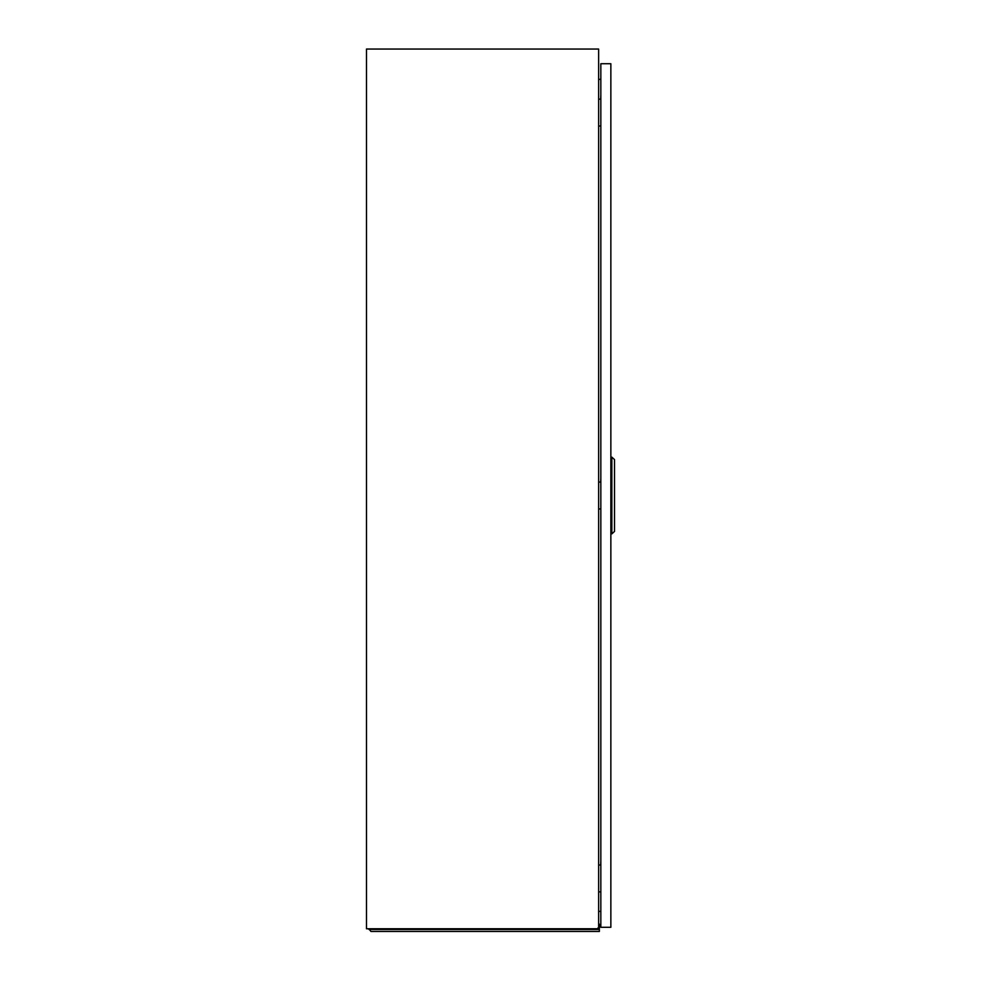 <?xml version="1.0" encoding="UTF-8"?>
<svg xmlns="http://www.w3.org/2000/svg" width="981" height="981" viewBox="0 0 981 981"><rect width="100%" height="100%" fill="white"/><g stroke="black" fill="none" stroke-linecap="round" stroke-linejoin="round"><path stroke-width="1.47" d="M366.489 928.774L597.846 928.774L597.846 928.038L598.631 928.774L598.631 49.05L366.489 49.05L366.489 928.774M598.631 911.275L600.838 911.472L598.631 911.275M600.838 79.253L598.631 79.449M600.691 99.142L600.838 95.231M598.631 99.142L600.838 99.142M600.838 126.022L598.631 126.022M600.691 864.997L600.838 861.085M598.631 864.997L600.838 864.997M600.838 891.876L598.631 891.876M600.691 482.063L600.838 478.164M598.631 482.063L600.838 482.063M600.838 508.955L598.631 508.955M610.856 63.716L610.856 927.303L600.838 927.303L600.838 63.716L610.856 63.716M614.511 459.586L614.511 531.432L611.85 533.872L611.85 457.146L614.511 459.586M610.856 533.872L611.85 533.872M610.856 457.146L611.85 457.146M383.289 931.46L377.427 931.46M567.349 931.46L561.488 931.46M406.011 931.46L400.15 931.46M599.366 924.127L598.631 924.127L599.366 924.127L599.366 928.897L368.93 928.897L370.928 931.46L599.366 931.46L599.366 929.461L368.93 929.461M599.366 926.579L598.631 926.579"/></g></svg>
